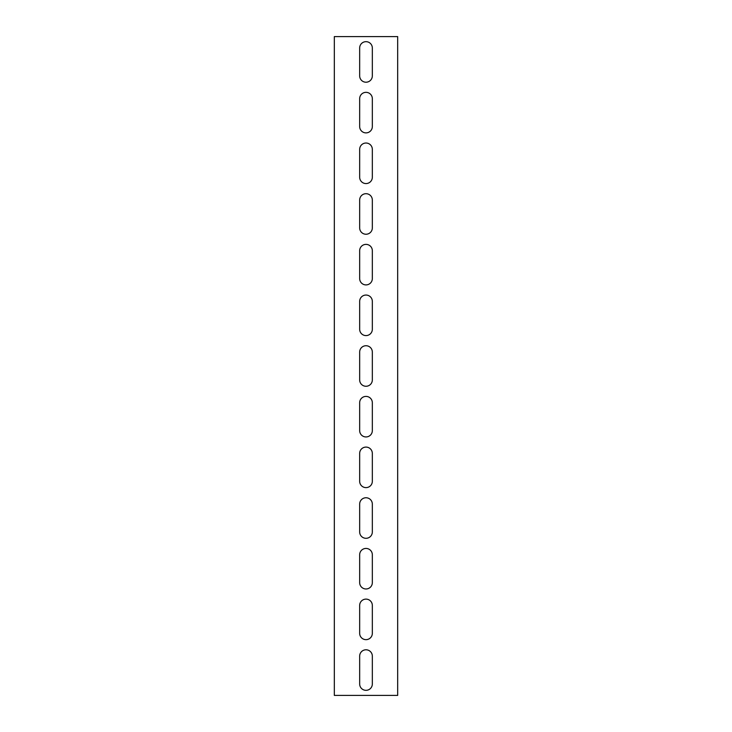 <?xml version="1.0" encoding="UTF-8"?>
<svg xmlns="http://www.w3.org/2000/svg" width="732" height="732" viewBox="0 0 732 732"><rect width="100%" height="100%" fill="white"/><g stroke="black" fill="none" stroke-linecap="round" stroke-linejoin="round"><path stroke-width="1.1" d="M397.677 695.4L397.677 36.6L334.323 36.6L334.323 695.4L397.677 695.4M359.668 98.683A6.332 6.332 0 0 1 366 92.342A6.332 6.332 0 0 1 372.332 98.683L372.332 126.554A6.332 6.332 0 0 1 366 132.885A6.332 6.332 0 0 1 359.668 126.554L359.668 98.683M359.668 149.355A6.332 6.332 0 0 1 366 143.024A6.332 6.332 0 0 1 372.332 149.355L372.332 177.226A6.332 6.332 0 0 1 366 183.567A6.332 6.332 0 0 1 359.668 177.226L359.668 149.355M359.668 200.037A6.332 6.332 0 0 1 366 193.696A6.332 6.332 0 0 1 372.332 200.037L372.332 227.908A6.332 6.332 0 0 1 366 234.24A6.332 6.332 0 0 1 359.668 227.908L359.668 200.037M359.668 250.71A6.332 6.332 0 0 1 366 244.378A6.332 6.332 0 0 1 372.332 250.71L372.332 278.581A6.332 6.332 0 0 1 366 284.913A6.332 6.332 0 0 1 359.668 278.581L359.668 250.71M359.668 301.383A6.332 6.332 0 0 1 366 295.051A6.332 6.332 0 0 1 372.332 301.383L372.332 329.263A6.332 6.332 0 0 1 366 335.595A6.332 6.332 0 0 1 359.668 329.263L359.668 301.383M359.668 352.065A6.332 6.332 0 0 1 366 345.733A6.332 6.332 0 0 1 372.332 352.065L372.332 379.935A6.332 6.332 0 0 1 366 386.267A6.332 6.332 0 0 1 359.668 379.935L359.668 352.065M359.668 402.737A6.332 6.332 0 0 1 366 396.405A6.332 6.332 0 0 1 372.332 402.737L372.332 430.617A6.332 6.332 0 0 1 366 436.949A6.332 6.332 0 0 1 359.668 430.617L359.668 402.737M359.668 453.419A6.332 6.332 0 0 1 366 447.087A6.332 6.332 0 0 1 372.332 453.419L372.332 481.29A6.332 6.332 0 0 1 366 487.622A6.332 6.332 0 0 1 359.668 481.29L359.668 453.419M359.668 504.092A6.332 6.332 0 0 1 366 497.76A6.332 6.332 0 0 1 372.332 504.092L372.332 531.963A6.332 6.332 0 0 1 366 538.304A6.332 6.332 0 0 1 359.668 531.963L359.668 504.092M359.668 554.774A6.332 6.332 0 0 1 366 548.433A6.332 6.332 0 0 1 372.332 554.774L372.332 582.645A6.332 6.332 0 0 1 366 588.976A6.332 6.332 0 0 1 359.668 582.645L359.668 554.774M359.668 605.446A6.332 6.332 0 0 1 366 599.115A6.332 6.332 0 0 1 372.332 605.446L372.332 633.317A6.332 6.332 0 0 1 366 639.658A6.332 6.332 0 0 1 359.668 633.317L359.668 605.446M359.668 48.001A6.332 6.332 0 0 1 366 41.669A6.332 6.332 0 0 1 372.332 48.001L372.332 75.872A6.332 6.332 0 0 1 366 82.213A6.332 6.332 0 0 1 359.668 75.872L359.668 48.001M359.668 656.128A6.332 6.332 0 0 1 366 649.787A6.332 6.332 0 0 1 372.332 656.128L372.332 683.999A6.332 6.332 0 0 1 366 690.331A6.332 6.332 0 0 1 359.668 683.999L359.668 656.128"/></g></svg>
